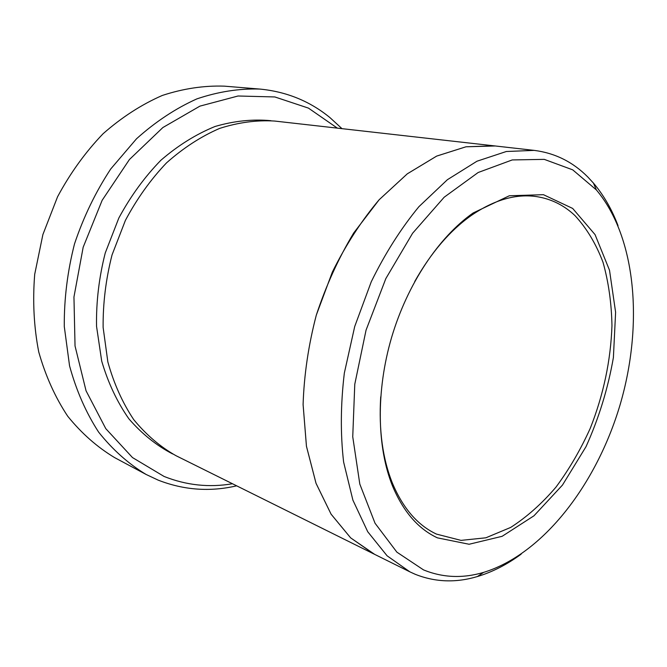 <?xml version="1.0" encoding="UTF-8"?>
<svg xmlns="http://www.w3.org/2000/svg" width="667" height="667" viewBox="0 0 667 667"><rect width="100%" height="100%" fill="white"/><g stroke="black" fill="none" stroke-linecap="round" stroke-linejoin="round"><path stroke-width="1" d="M337.352 128.131L308.471 108.121L274.871 96.957L238.044 95.998L199.925 106.128L162.865 127.547L129.44 159.513L102.159 200.292L83.175 247.232L73.954 296.99L75.037 345.973L86.051 390.804L105.795 428.656L132.491 457.57L164.065 476.446C186.343 485.309 209.155 487.744 232.483 483.75M618.026 225.629C611.806 209.23 603.602 195.039 593.413 183.058L587.927 177.122C572.945 161.973 555.036 153.051 534.2 150.383L506.328 151.501L476.98 161.214L447.382 179.715L418.918 206.67C400.934 228.539 385.042 253.577 371.252 281.791L354.711 326.522L344.339 373.078C340.612 404.252 340.37 433.909 343.613 462.039L352.893 500.125L367.725 531.724L387.102 555.811L409.913 571.869L373.595 553.835L350.65 537.86L331.099 514.174L316.033 483.3L306.453 446.256L303.101 404.552C304.052 375.029 308.446 345.239 316.291 315.191C326.013 285.701 338.477 258.296 353.702 232.975L379.139 199.766L407.287 173.845L436.693 156.086L465.975 146.798L495.072 145.965M374.637 554.352L350.65 537.869L331.09 514.182L316.025 483.308L306.445 446.265L303.093 404.561C304.052 375.029 308.446 345.239 316.283 315.191L332.349 272.069C345.814 244.906 361.414 220.802 379.139 199.758L407.287 173.837L436.693 156.078L465.975 146.79L493.913 145.823L534.2 150.383M409.913 571.869L415.116 574.245C435.117 582.216 455.869 582.983 477.372 576.555C492.429 572.019 507.028 564.549 521.152 554.152M437.452 537.86L469.101 544.255L502.134 536.31L533.967 515.799L562.473 485.076L586.01 446.682C598.883 418.184 608.012 388.469 613.398 357.537L615.608 312.239L609.513 270.252L595.056 234.617L572.67 208.438L543.438 194.689L509.321 195.764L473.145 212.973C438.861 237.018 407.454 283.884 391.612 337.402C375.88 390.954 376.838 447.365 392.588 486.168C403.385 511.756 418.342 528.989 437.452 537.86M423.537 569.91C442.78 577.739 462.79 578.564 483.575 572.403C543.347 554.06 596.606 484.084 620.093 404.786C643.397 325.429 636.626 237.744 596.365 189.912L572.72 169.852L544.289 159.371L512.231 159.938L478.172 172.503L444.172 197.224L412.598 233.25L385.843 278.573L366.05 330.157L354.777 384.225L352.743 436.777L359.813 484.1L375.029 523.22L396.873 552.151L423.537 569.91M341.988 128.656L329.99 117.642C309.897 101.159 286.485 91.637 259.763 89.061C239.17 88.419 218.226 91.687 196.907 98.874C175.746 108.362 155.619 121.661 136.527 138.769L110.747 168.951C95.631 191.954 83.55 216.933 74.512 243.897C67.475 271.444 64.065 298.983 64.282 326.505L69.56 365.849C76.313 390.579 86.001 412.673 98.633 432.124C112.64 449.725 128.464 463.84 146.106 474.462L158.196 480.14C183.892 490.145 210.047 492.038 236.66 485.826M146.106 474.462L114.691 457.645C97.24 447.165 81.574 433.35 67.692 416.2C55.169 397.29 45.523 375.88 38.753 351.984C33.884 327.013 32.541 301.117 34.709 274.279L42.888 234.567L57.562 196.773C70.302 173.053 85.493 152.034 103.118 133.7C121.778 117.292 141.496 104.552 162.281 95.464C183.242 88.586 203.894 85.484 224.245 86.143L259.763 89.061M373.595 553.843L175.93 455.661C160.247 446.798 146.173 434.784 133.717 419.61C122.486 402.76 113.857 383.525 107.846 361.906L103.127 327.455C102.893 303.31 105.861 279.148 112.031 254.961L125.388 220.41C136.935 198.724 150.659 179.54 166.542 162.856C183.325 147.957 201 136.485 219.585 128.423C238.286 122.428 256.62 119.968 274.604 121.044L493.913 145.823M380.707 396.848C378.714 430.015 382.625 458.796 392.438 483.208C403.026 508.346 417.709 525.313 436.476 534.1L461.005 540.378L485.876 537.802L510.68 527.43C526.838 517.017 541.938 503.577 555.978 487.127C569.176 469.301 580.623 449.658 590.303 428.197C603.527 394.647 610.755 360.455 611.964 325.629C611.522 303.093 608.546 281.999 603.026 262.331C596.056 243.872 586.693 228.281 574.937 215.558C564.049 205.269 551.367 198.966 536.918 196.657C516.133 193.538 494.305 199.783 471.419 215.374C449.933 230.557 431.032 252.618 414.707 281.557M172.603 453.935C156.42 445.506 141.846 433.792 128.873 418.801C117.15 402.051 108.087 382.808 101.692 361.064L96.54 326.305C96.123 301.893 99.024 277.447 105.253 252.96L118.834 218.026C130.632 196.156 144.664 176.888 160.922 160.222C178.089 145.423 196.14 134.175 215.082 126.472C234.117 120.919 252.71 118.984 270.877 120.685M596.365 189.912L593.413 183.058M483.575 572.403L477.372 576.555M392.438 483.208L392.588 486.168M471.419 215.374L473.145 212.973"/></g></svg>

